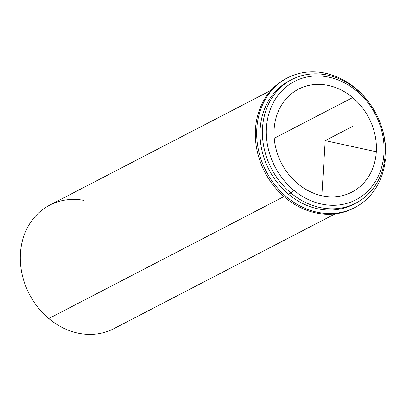 <?xml version="1.0" encoding="UTF-8"?>
<svg xmlns="http://www.w3.org/2000/svg" width="406" height="406" viewBox="0 0 406 406"><rect width="100%" height="100%" fill="white"/><g stroke="black" fill="none" stroke-linecap="round" stroke-linejoin="round"><path stroke-width="0.61" d="M352.667 97.587A57.987 49.233 -117.4 0 1 351.906 192.099A57.987 49.233 -117.4 0 1 297.75 183.659A57.987 49.233 -117.4 0 1 298.506 89.147A57.987 49.233 -117.4 0 1 352.667 97.587L274.212 138.284L352.667 97.587A57.987 49.233 62.6 0 0 281.977 104.408A57.987 49.233 62.6 0 0 297.75 183.659A57.987 49.233 62.6 0 0 368.435 176.838A57.987 49.233 62.6 0 0 352.667 97.587M355.889 203.096A69.588 59.078 62.6 0 0 356.798 89.685A69.588 59.078 62.6 0 0 291.802 79.556A69.588 59.078 62.6 0 0 290.894 192.972L288.514 194.205L290.894 192.972A69.588 59.078 62.6 0 0 355.889 203.096L353.509 204.335A69.588 59.078 -117.4 0 1 288.514 194.205A69.588 59.078 -117.4 0 1 289.422 80.794A69.588 59.078 -117.4 0 1 290.625 80.19A69.588 59.078 62.6 0 0 288.514 194.205A69.588 59.078 62.6 0 0 354.692 203.7M293.629 190.115A66.685 56.617 -117.4 0 1 275.491 98.978A66.685 56.617 -117.4 0 1 356.783 91.132A66.685 56.617 -117.4 0 1 374.921 182.269A66.685 56.617 -117.4 0 1 293.629 190.115L290.894 192.972A69.588 59.078 -117.4 0 1 271.969 97.871A69.588 59.078 -117.4 0 1 356.798 89.685L356.783 91.132A66.685 56.617 62.6 0 0 275.491 98.978A66.685 56.617 62.6 0 0 293.629 190.115A66.685 56.617 62.6 0 0 374.921 182.269A66.685 56.617 62.6 0 0 356.783 91.132L356.798 89.685A69.588 59.078 -117.4 0 1 375.723 184.786A69.588 59.078 -117.4 0 1 290.894 192.972L293.629 190.115M335.087 213.891L113.797 328.677A69.588 59.078 -117.4 0 1 48.801 318.548L283.982 196.56L48.801 318.548A69.588 59.078 -117.4 0 1 49.71 205.137L271.005 90.35M84.042 200.397A69.588 59.078 62.6 0 0 23.071 238.454A69.588 59.078 62.6 0 0 48.801 318.548M385.7 153.986A73.065 62.032 62.6 0 0 380.595 123.957A73.065 62.032 -117.4 0 1 385.7 153.986L385.192 154.244L385.7 153.986L385.213 153.879L385.7 153.986M370.734 104.941A73.065 62.032 62.6 0 0 287.549 77.845A73.065 62.032 62.6 0 0 266.133 171.266A73.065 62.032 62.6 0 0 354.839 207.562A73.065 62.032 62.6 0 0 385.365 159.497L384.726 159.36L385.365 159.497A73.065 62.032 -117.4 0 1 298.334 205.04A73.065 62.032 -117.4 0 1 268.625 94.278A73.065 62.032 -117.4 0 1 370.734 104.941M286.875 78.201A73.065 62.032 62.6 0 0 264.773 171.971A73.065 62.032 62.6 0 0 354.154 207.913A73.065 62.032 -117.4 0 1 353.479 208.268A73.065 62.032 -117.4 0 1 264.773 171.971A73.065 62.032 -117.4 0 1 286.189 78.551L287.549 77.845M376.306 151.773L325.206 140.623L321.836 195.753M325.206 140.623L352.408 126.515M291.802 79.556L289.422 80.794M354.839 207.562L353.479 208.268"/></g></svg>
